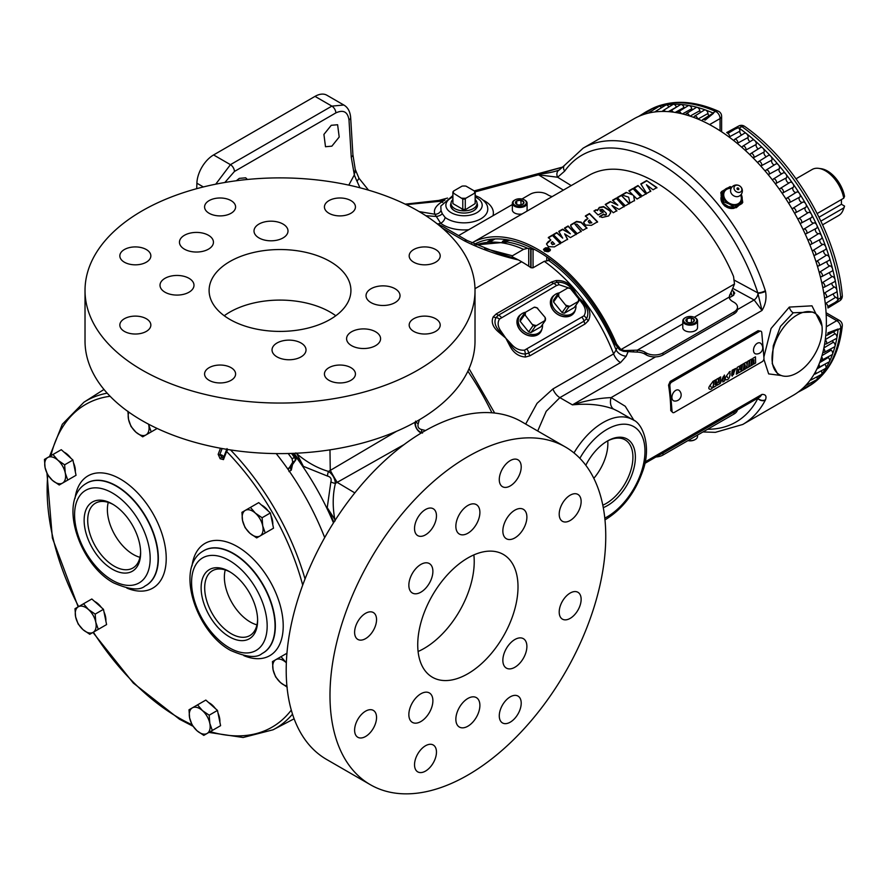 <?xml version="1.0" encoding="UTF-8"?>
<svg xmlns="http://www.w3.org/2000/svg" width="889" height="889" viewBox="0 0 889 889"><rect width="100%" height="100%" fill="white"/><g stroke="black" fill="none" stroke-linecap="round" stroke-linejoin="round"><path stroke-width="1.33" d="M738.526 196.402A5.912 5.912 0 0 0 741.582 187.912A5.912 5.912 0 0 0 730.558 190.802L730.558 190.802A5.534 4.367 35.1 0 0 731.825 194.158A5.534 4.367 35.1 0 0 738.526 196.402L738.526 196.402A5.534 4.367 35.1 0 0 739.137 196.125M417.897 210.86A195.002 112.581 180 0 1 475.015 290.47A195.002 112.581 180 0 1 354.633 394.483A195.002 112.581 180 0 1 142.129 370.08A195.002 112.581 180 0 1 85.022 290.47A195.002 112.581 180 0 1 205.392 186.457A195.002 112.581 180 0 1 417.897 210.86M475.015 290.47L475.015 341.032A195.002 112.581 180 0 1 354.633 445.045A195.002 112.581 180 0 1 142.129 420.641A195.002 112.581 180 0 1 85.022 341.032L85.022 290.47M224.239 315.751A70.909 40.938 180 0 1 330.152 312.083A70.909 40.938 180 0 1 335.786 315.751M229.873 319.418A70.909 40.938 180 0 1 209.104 290.47A70.909 40.938 180 0 1 252.876 252.654A70.909 40.938 180 0 1 330.152 261.522A70.909 40.938 180 0 1 350.922 290.47A70.909 40.938 180 0 1 307.149 328.297A70.909 40.938 180 0 1 229.873 319.418M208.471 235.285A16.991 9.812 0 0 0 189.946 233.162A16.991 9.812 0 0 0 179.456 242.219A16.991 9.812 0 0 0 184.434 249.164A16.991 9.812 0 0 0 202.959 251.287A16.991 9.812 0 0 0 213.449 242.219A16.991 9.812 0 0 0 208.471 235.285M375.603 331.775A16.991 9.812 0 0 0 357.078 329.652A16.991 9.812 0 0 0 346.588 338.72A16.991 9.812 0 0 0 351.566 345.654A16.991 9.812 0 0 0 370.091 347.777A16.991 9.812 0 0 0 380.581 338.72A16.991 9.812 0 0 0 375.603 331.775M189.024 278.324A16.991 9.812 0 0 0 170.499 276.201A16.991 9.812 0 0 0 160.009 285.269A16.991 9.812 0 0 0 164.987 292.203A16.991 9.812 0 0 0 183.501 294.337A16.991 9.812 0 0 0 193.991 285.269A16.991 9.812 0 0 0 189.024 278.324M283.024 224.061A16.991 9.812 0 0 0 264.5 221.928A16.991 9.812 0 0 0 254.01 230.996A16.991 9.812 0 0 0 258.988 237.93A16.991 9.812 0 0 0 277.512 240.063A16.991 9.812 0 0 0 288.003 230.996A16.991 9.812 0 0 0 283.024 224.061M301.049 343.01A16.991 9.812 0 0 0 282.524 340.876A16.991 9.812 0 0 0 272.034 349.944A16.991 9.812 0 0 0 277.012 356.878A16.991 9.812 0 0 0 295.537 359.012A16.991 9.812 0 0 0 306.027 349.944A16.991 9.812 0 0 0 301.049 343.01M395.049 288.736A16.991 9.812 0 0 0 376.525 286.614A16.991 9.812 0 0 0 366.035 295.67A16.991 9.812 0 0 0 371.013 302.616A16.991 9.812 0 0 0 389.538 304.738A16.991 9.812 0 0 0 400.028 295.67A16.991 9.812 0 0 0 395.049 288.736M231.062 367.657A15.513 8.957 0 0 0 214.16 365.723A15.513 8.957 0 0 0 204.581 373.991A15.513 8.957 0 0 0 209.126 380.325A15.513 8.957 0 0 0 226.028 382.27A15.513 8.957 0 0 0 235.607 373.991A15.513 8.957 0 0 0 231.062 367.657M350.911 200.614A15.513 8.957 0 0 0 334.008 198.669A15.513 8.957 0 0 0 324.429 206.948A15.513 8.957 0 0 0 328.974 213.282A15.513 8.957 0 0 0 345.877 215.216A15.513 8.957 0 0 0 355.444 206.948A15.513 8.957 0 0 0 350.911 200.614M146.318 249.542A15.513 8.957 0 0 0 129.416 247.598A15.513 8.957 0 0 0 119.837 255.876A15.513 8.957 0 0 0 124.382 262.211A15.513 8.957 0 0 0 141.284 264.144A15.513 8.957 0 0 0 150.852 255.876A15.513 8.957 0 0 0 146.318 249.542M435.654 318.74A15.513 8.957 0 0 0 418.752 316.795A15.513 8.957 0 0 0 409.173 325.063A15.513 8.957 0 0 0 413.718 331.397A15.513 8.957 0 0 0 430.62 333.342A15.513 8.957 0 0 0 440.199 325.063A15.513 8.957 0 0 0 435.654 318.74M231.062 200.614A15.513 8.957 0 0 0 214.16 198.669A15.513 8.957 0 0 0 204.581 206.948A15.513 8.957 0 0 0 209.126 213.282A15.513 8.957 0 0 0 226.028 215.216A15.513 8.957 0 0 0 235.607 206.948A15.513 8.957 0 0 0 231.062 200.614M146.318 318.74A15.513 8.957 0 0 0 129.416 316.795A15.513 8.957 0 0 0 119.837 325.063A15.513 8.957 0 0 0 124.382 331.397A15.513 8.957 0 0 0 141.284 333.342A15.513 8.957 0 0 0 150.852 325.063A15.513 8.957 0 0 0 146.318 318.74M350.911 367.657A15.513 8.957 0 0 0 334.008 365.723A15.513 8.957 0 0 0 324.429 373.991A15.513 8.957 0 0 0 328.974 380.325A15.513 8.957 0 0 0 345.877 382.27A15.513 8.957 0 0 0 355.444 373.991A15.513 8.957 0 0 0 350.911 367.657M435.654 249.542A15.513 8.957 0 0 0 418.752 247.598A15.513 8.957 0 0 0 409.173 255.876A15.513 8.957 0 0 0 413.718 262.211A15.513 8.957 0 0 0 430.62 264.144A15.513 8.957 0 0 0 440.199 255.876A15.513 8.957 0 0 0 435.654 249.542M605.753 536.245A195.002 112.581 -60 0 1 520.643 732.48A195.002 112.581 -60 0 1 370.38 784.72A195.002 112.581 -60 0 1 329.986 695.454A195.002 112.581 -60 0 1 415.107 499.218A195.002 112.581 -60 0 1 565.371 446.978A195.002 112.581 -60 0 1 605.753 536.245M370.38 784.72L326.585 759.439A195.002 112.581 -60 0 1 286.202 670.173A195.002 112.581 -60 0 1 371.313 473.937A195.002 112.581 -60 0 1 521.576 421.697L565.371 446.978M473.859 554.903A70.909 40.938 -60 0 1 474.226 561.615A70.909 40.938 -60 0 1 418.097 651.504M417.73 644.792A70.909 40.938 -60 0 1 448.689 573.438A70.909 40.938 -60 0 1 503.33 554.436A70.909 40.938 -60 0 1 518.009 586.896A70.909 40.938 -60 0 1 487.061 658.26A70.909 40.938 -60 0 1 432.421 677.251A70.909 40.938 -60 0 1 417.73 644.792M479.893 512.42A16.991 9.812 120 0 0 476.371 504.63A16.991 9.812 120 0 0 463.269 509.186A16.991 9.812 120 0 0 455.857 526.288A16.991 9.812 120 0 0 459.38 534.067A16.991 9.812 120 0 0 472.47 529.522A16.991 9.812 120 0 0 479.893 512.42M479.893 705.399A16.991 9.812 120 0 0 476.371 697.621A16.991 9.812 120 0 0 463.269 702.177A16.991 9.812 120 0 0 455.857 719.279A16.991 9.812 120 0 0 459.38 727.058A16.991 9.812 120 0 0 472.47 722.501A16.991 9.812 120 0 0 479.893 705.399M432.887 571.36A16.991 9.812 120 0 0 429.365 563.582A16.991 9.812 120 0 0 416.274 568.138A16.991 9.812 120 0 0 408.851 585.24A16.991 9.812 120 0 0 412.374 593.019A16.991 9.812 120 0 0 425.475 588.462A16.991 9.812 120 0 0 432.887 571.36M526.888 517.098A16.991 9.812 120 0 0 523.365 509.319A16.991 9.812 120 0 0 510.275 513.864A16.991 9.812 120 0 0 502.852 530.966A16.991 9.812 120 0 0 506.374 538.745A16.991 9.812 120 0 0 519.476 534.2A16.991 9.812 120 0 0 526.888 517.098M432.887 700.721A16.991 9.812 120 0 0 429.365 692.942A16.991 9.812 120 0 0 416.274 697.498A16.991 9.812 120 0 0 408.851 714.6A16.991 9.812 120 0 0 412.374 722.379A16.991 9.812 120 0 0 425.475 717.823A16.991 9.812 120 0 0 432.887 700.721M526.888 646.447A16.991 9.812 120 0 0 523.365 638.669A16.991 9.812 120 0 0 510.275 643.225A16.991 9.812 120 0 0 502.852 660.327A16.991 9.812 120 0 0 506.374 668.106A16.991 9.812 120 0 0 519.476 663.55A16.991 9.812 120 0 0 526.888 646.447M376.547 717.501A15.513 8.957 120 0 0 373.336 710.4A15.513 8.957 120 0 0 361.379 714.556A15.513 8.957 120 0 0 354.611 730.169A15.513 8.957 120 0 0 357.823 737.27A15.513 8.957 120 0 0 369.768 733.114A15.513 8.957 120 0 0 376.547 717.501M581.139 501.529A15.513 8.957 120 0 0 577.928 494.428A15.513 8.957 120 0 0 565.971 498.585A15.513 8.957 120 0 0 559.203 514.186A15.513 8.957 120 0 0 562.415 521.287A15.513 8.957 120 0 0 574.361 517.131A15.513 8.957 120 0 0 581.139 501.529M436.466 515.853A15.513 8.957 120 0 0 433.254 508.752A15.513 8.957 120 0 0 421.297 512.909A15.513 8.957 120 0 0 414.53 528.522A15.513 8.957 120 0 0 417.741 535.623A15.513 8.957 120 0 0 429.698 531.466A15.513 8.957 120 0 0 436.466 515.853M521.21 703.177A15.513 8.957 120 0 0 517.998 696.076A15.513 8.957 120 0 0 506.052 700.232A15.513 8.957 120 0 0 499.274 715.834A15.513 8.957 120 0 0 502.485 722.935A15.513 8.957 120 0 0 514.442 718.779A15.513 8.957 120 0 0 521.21 703.177M521.21 466.925A15.513 8.957 120 0 0 517.998 459.824A15.513 8.957 120 0 0 506.052 463.98A15.513 8.957 120 0 0 499.274 479.593A15.513 8.957 120 0 0 502.485 486.694A15.513 8.957 120 0 0 514.442 482.538A15.513 8.957 120 0 0 521.21 466.925M376.547 619.644A15.513 8.957 120 0 0 373.336 612.543A15.513 8.957 120 0 0 361.379 616.699A15.513 8.957 120 0 0 354.611 632.312A15.513 8.957 120 0 0 357.823 639.413A15.513 8.957 120 0 0 369.768 635.257A15.513 8.957 120 0 0 376.547 619.644M436.466 752.105A15.513 8.957 120 0 0 433.254 745.004A15.513 8.957 120 0 0 421.297 749.16A15.513 8.957 120 0 0 414.53 764.762A15.513 8.957 120 0 0 417.741 771.863A15.513 8.957 120 0 0 429.698 767.707A15.513 8.957 120 0 0 436.466 752.105M581.139 599.386A15.513 8.957 120 0 0 577.928 592.285A15.513 8.957 120 0 0 565.971 596.441A15.513 8.957 120 0 0 559.203 612.043A15.513 8.957 120 0 0 562.415 619.144A15.513 8.957 120 0 0 574.361 614.988A15.513 8.957 120 0 0 581.139 599.386M230.284 572.094A37.427 21.603 -120 0 0 212.849 570.505A37.427 21.603 -120 0 0 206.604 600.364A37.427 21.603 -120 0 0 231.162 633.701A37.427 21.603 -120 0 0 250.265 635.313A37.427 21.603 -120 0 0 257.61 619.422M256.954 624.856A36.616 21.136 60 0 1 250.265 622.011A36.616 21.136 60 0 1 225.25 569.949M229.373 571.56A39.949 23.058 -120 0 0 201.125 587.862A39.949 23.058 -120 0 0 229.373 636.791A39.949 23.058 -120 0 0 257.621 620.478A39.949 23.058 -120 0 0 229.373 571.56L229.373 571.56M113.292 504.552A37.427 21.603 -120 0 0 95.856 502.963A37.427 21.603 -120 0 0 89.611 532.811A37.427 21.603 -120 0 0 114.17 566.16A37.427 21.603 -120 0 0 133.272 567.771A37.427 21.603 -120 0 0 140.618 551.88M139.962 557.303A36.616 21.136 60 0 1 133.272 554.458A36.616 21.136 60 0 1 108.258 502.407M112.381 504.007A39.949 23.058 -120 0 0 84.133 520.321A39.949 23.058 -120 0 0 112.381 569.238A39.949 23.058 -120 0 0 140.629 552.936A39.949 23.058 -120 0 0 112.381 504.007L112.381 504.007M522.732 200.87A4.267 2.467 -0 0 0 520.821 200.225A4.267 2.467 -0 0 0 516.698 200.87A4.267 2.467 -0 0 0 515.598 203.248A4.267 2.467 -0 0 0 516.698 204.348A4.267 2.467 -0 0 0 518.609 204.981A4.267 2.467 -0 0 0 522.732 204.348A4.267 2.467 -0 0 0 523.832 201.97A4.267 2.467 -0 0 0 522.732 200.87M522.732 204.348L523.832 201.97L520.821 200.225L516.698 200.87L515.598 203.248L516.909 204.459M693.176 318.562A4.267 2.467 0 0 0 691.264 317.929A4.267 2.467 0 0 0 687.141 318.562A4.267 2.467 0 0 0 686.041 320.94A4.267 2.467 0 0 0 687.141 322.051A4.267 2.467 0 0 0 689.053 322.685A4.267 2.467 0 0 0 693.176 322.051A4.267 2.467 0 0 0 694.276 319.673A4.267 2.467 0 0 0 693.176 318.562M693.176 322.051L694.276 319.673L691.264 317.929L687.141 318.562L686.041 320.94L687.353 322.162M331.241 125.305L337.609 124.738L339.198 137.039L331.864 146.163L325.496 146.729L323.918 134.417L331.241 125.305M236.307 180.756L239.319 178.378L245.686 177.811L247.386 179.478M585.807 465.269A39.549 22.836 -60 0 1 607.409 441.022L607.409 441.022A39.549 22.836 -60 0 1 635.379 457.168A39.549 22.836 -60 0 1 607.409 505.608A39.549 22.836 -60 0 1 603.287 507.641M602.809 505.185A37.816 21.836 120 0 0 606.176 503.485A37.816 21.836 120 0 0 630.99 469.792A37.816 21.836 120 0 0 624.678 439.633A37.816 21.836 120 0 0 606.787 441.389M593.819 478.326A36.782 21.236 120 0 0 607.754 440.866M554.458 295.07A13.468 10.624 35.1 0 0 553.558 310.817A13.468 10.624 35.1 0 0 571.216 315.439A13.468 10.624 35.1 0 0 575.361 309.761M558.97 292.948A13.002 10.257 35.1 0 0 555.847 294.081A13.002 10.257 35.1 0 0 552.936 296.848L551.98 298.371A12.913 10.179 35.1 0 0 555.347 312.539A12.913 10.179 35.1 0 0 570.682 315.295A12.913 10.179 35.1 0 0 573.094 313.206L574.205 311.795A13.002 10.257 35.1 0 0 575.894 305.238M521.032 314.362A13.468 10.624 35.1 0 0 520.132 330.119A13.468 10.624 35.1 0 0 537.789 334.742A13.468 10.624 35.1 0 0 541.934 329.052M525.543 312.239A13.002 10.257 35.1 0 0 522.421 313.373A13.002 10.257 35.1 0 0 519.509 316.151L518.554 317.673A12.913 10.179 35.1 0 0 521.921 331.841A12.913 10.179 35.1 0 0 537.256 334.597A12.913 10.179 35.1 0 0 539.667 332.508L540.779 331.097A13.002 10.257 35.1 0 0 542.468 324.529M519.509 316.151A13.002 10.257 35.1 0 0 522.91 330.419A13.002 10.257 35.1 0 0 538.345 333.197A13.002 10.257 35.1 0 0 540.779 331.097M618.588 411.54L613.677 409.129C601.753 404.695 587.996 403.284 572.427 404.873L655.549 356.878M738.359 205.892L736.292 207.704L724.657 205.97L721.035 195.291M763.873 357.045L771.063 328.486L789.321 307.083L811.968 305.827L822.003 325.974M781.32 375.525L768.652 373.902L763.873 359.223M760.94 331.219L758.061 330.697L670.15 381.459L668.561 385.126A159.542 92.112 60 0 1 670.762 410.585L672.873 412.596A2.834 1.8 114.5 0 0 674.262 412.44L762.173 361.679A2.834 1.8 114.5 0 0 763.973 358.1L761.773 332.642A2.834 1.8 114.5 0 0 760.94 331.219A2.834 1.8 114.5 0 0 759.55 331.375L671.639 382.137A2.834 1.8 114.5 0 0 669.85 385.715L672.051 411.174A2.834 1.8 114.5 0 0 672.873 412.596M765.34 290.736L765.529 291.381C766.763 298.182 765.585 304.538 761.995 310.472L757.817 292.892A5.667 1.6 -18 0 0 765.34 290.736A159.542 92.112 60 0 0 662.95 156.042A159.542 92.112 60 0 0 583.173 148.141L633.779 118.915A159.542 92.112 60 0 1 713.556 126.816A159.542 92.112 60 0 1 817.78 267.411A159.542 92.112 60 0 1 793.321 395.261L742.715 424.475A159.542 92.112 60 0 0 765.34 400.106L765.529 399.717C766.763 396.105 765.585 394.338 761.995 394.405L758.006 398.383A5.667 3.167 118.5 0 0 757.984 398.072M765.529 291.381A5.667 1.456 -15.5 0 1 758.006 293.27A5.667 3.167 -61.5 0 1 754.139 299.96L761.995 310.472L611.087 397.605L625.245 406.262L634.057 420.541M419.375 419.775L418.219 423.742C417.408 426.787 418.519 428.709 421.553 429.531L425.564 430.509M733.836 279.902L757.817 292.892A154.064 88.956 -120 0 0 658.938 162.82A154.064 88.956 -120 0 0 564.715 171.077L557.625 177.233L571.227 185.59M734.125 208.17A9.468 7.468 35.1 0 0 735.625 207.526A9.468 7.468 35.1 0 0 736.281 207.093M814.846 313.228L812.857 312.072L793.277 312.761L780.453 326.419L773.263 345.821L772.23 363.645L777.408 373.48L779.397 374.636A35.449 20.469 -60 0 1 773.963 346.221A35.449 20.469 -60 0 1 797.122 314.984A35.449 20.469 -60 0 1 814.846 313.228A35.449 20.469 -60 0 1 820.28 341.632A35.449 20.469 -60 0 1 797.122 372.88A35.449 20.469 -60 0 1 779.397 374.636M468.759 229.706A29.348 16.947 180 0 1 440.644 223.228A5.667 3.689 127.3 0 0 445.1 217.416A23.747 13.713 0 0 0 447.234 218.827A23.747 13.713 0 0 0 480.827 218.827A23.747 13.713 0 0 0 487.605 207.493C487.383 204.348 484.749 201.047 479.704 197.58L475.215 195.547M675.696 390.404A5.912 3.745 114.5 0 0 671.973 396.494A5.912 3.745 114.5 0 0 674.451 401.039A6.101 6.101 0 0 0 679.24 390.527A5.912 3.745 114.5 0 0 675.696 390.404M757.25 343.31A5.912 3.745 114.5 0 0 753.539 349.41A5.912 3.745 114.5 0 0 756.006 353.944A6.101 6.101 0 0 0 760.806 343.432A5.912 3.745 114.5 0 0 757.25 343.31M720.334 383.015L723.302 376.58L722.79 381.992L724.624 380.937L724.446 375.058L720.334 383.015M720.29 383.403L723.29 376.569M722.79 381.959L724.591 380.914L724.424 375.058M713.745 380.925L712.822 381.459C712.156 383.326 706.233 388.526 710.133 389.304C713.467 389.526 714.378 381.203 712.822 381.459C714.345 381.181 713.434 389.515 710.1 389.282L710.133 389.304M725.735 379.825L726.602 379.792C729.947 380.014 730.858 371.691 729.302 371.946C728.624 373.813 722.713 379.014 726.602 379.792C729.913 380.003 730.825 371.669 729.269 371.935M725.724 379.814L726.569 379.77M731.58 374.991L732.214 376.136L735.736 368.446L732.169 370.291L731.747 373.758L734.547 370.091L733.536 374.558L733.358 373.925L731.58 374.991M732.203 376.125L735.714 368.446M733.303 370.324L733.058 369.757M688.119 440.522A7.379 4.256 0 0 0 695.376 439.433A7.379 4.256 0 0 0 697.532 436.421L697.532 435.088M695.376 317.895L694.854 317.595A6.634 3.834 0 0 0 685.463 317.595A6.634 3.834 0 0 0 685.463 323.018A6.634 3.834 0 0 0 694.854 323.018A6.634 3.834 0 0 0 694.854 317.595L695.376 317.895A7.379 4.256 180 0 1 697.532 320.907A7.379 4.256 180 0 1 692.976 324.841A7.379 4.256 180 0 1 684.941 323.918A7.379 4.256 180 0 1 682.785 320.907A7.379 4.256 180 0 1 684.941 317.895A7.379 4.256 180 0 1 685.219 317.751M682.785 320.907L682.785 327.641A7.379 4.256 -0 0 0 684.941 330.652A7.379 4.256 -0 0 0 692.976 331.575A7.379 4.256 -0 0 0 697.532 327.641L697.532 320.907M806.345 387.015A2.956 1.711 60 0 1 805.756 388.082A2.956 1.711 60 0 1 805.723 388.093A2.956 1.711 60 0 1 805.701 388.115L797.944 392.26M811.968 382.248A2.956 1.711 60 0 1 811.535 384.215A2.956 1.711 60 0 1 811.424 384.292A2.956 1.711 60 0 1 811.401 384.304A2.956 1.711 60 0 1 811.368 384.326L801.189 389.771M806.945 384.081A2.578 1.489 60 0 1 806.512 385.159A2.578 1.489 60 0 1 806.39 385.237A2.578 1.489 60 0 1 805.801 385.337M816.891 376.858A2.956 1.711 60 0 1 816.835 379.592A2.956 1.711 60 0 1 816.735 379.681A2.956 1.711 60 0 1 816.602 379.77A2.956 1.711 60 0 1 816.446 379.825M811.568 378.169A2.578 1.489 60 0 1 811.279 379.814A2.578 1.489 60 0 1 811.079 379.97A2.578 1.489 60 0 1 810.246 380.014M821.169 370.835A2.956 1.711 60 0 1 821.614 374.236A2.956 1.711 60 0 1 821.525 374.336A2.956 1.711 60 0 1 821.292 374.502A2.956 1.711 60 0 1 821.014 374.602M815.557 371.624A2.578 1.489 60 0 1 815.524 373.78A2.578 1.489 60 0 1 815.235 374.013A2.578 1.489 60 0 1 814.224 374.002M824.803 364.212A2.945 1.7 -120 0 0 824.848 364.268A2.956 1.711 60 0 1 825.848 368.168A2.956 1.711 60 0 1 825.77 368.279A2.956 1.711 60 0 1 825.448 368.546A2.956 1.711 60 0 1 825.048 368.668M818.913 364.49A2.578 1.489 60 0 1 819.191 367.068A2.578 1.489 60 0 1 818.836 367.401A2.578 1.489 60 0 1 817.691 367.324M827.848 356.956A2.945 1.7 -120 0 0 828.304 357.5A2.956 1.711 60 0 1 829.515 361.423A2.956 1.711 60 0 1 829.448 361.545A2.956 1.711 60 0 1 829.048 361.934L818.836 367.401M821.647 356.789A2.578 1.489 60 0 1 822.269 359.712A2.578 1.489 60 0 1 821.858 360.156A2.578 1.489 60 0 1 820.603 360.023M830.337 349.099A2.945 1.7 -120 0 0 831.182 350.122A2.956 1.711 60 0 1 832.593 354.055A2.956 1.711 60 0 1 832.537 354.189A2.956 1.711 60 0 1 832.071 354.7L821.858 360.156M823.759 348.588A2.578 1.489 60 0 1 824.748 351.777A2.578 1.489 60 0 1 824.292 352.344A2.578 1.489 60 0 1 822.936 352.144M832.271 340.687A2.945 1.7 -120 0 0 833.46 342.165A2.956 1.711 60 0 1 835.071 346.088A2.956 1.711 60 0 1 835.027 346.232A2.956 1.711 60 0 1 834.504 346.877L824.292 352.344M825.248 339.909A2.578 1.489 60 0 1 826.614 343.298A2.578 1.489 60 0 1 826.114 343.987A2.578 1.489 60 0 1 824.67 343.743M833.626 331.764A2.945 1.7 -120 0 0 835.115 333.697A2.956 1.711 60 0 1 836.927 337.576A2.956 1.711 60 0 1 836.893 337.731A2.956 1.711 60 0 1 836.327 338.52L826.114 343.987M838.027 329.73L840.727 328.174A159.442 92.056 60 0 1 809.946 385.515L807.212 387.204A159.542 92.112 60 0 0 811.535 384.215A159.542 92.112 60 0 0 816.835 379.592A159.542 92.112 60 0 0 821.614 374.236A159.542 92.112 60 0 0 825.848 368.168A159.542 92.112 60 0 0 829.515 361.423A159.542 92.112 60 0 0 832.593 354.055A159.542 92.112 60 0 0 835.071 346.088A159.542 92.112 60 0 0 836.927 337.576A159.542 92.112 60 0 0 838.027 329.73L838.06 329.019L827.981 332.819A159.175 91.9 60 0 1 827.859 334.164A2.578 1.489 60 0 1 827.848 334.32A2.578 1.489 60 0 1 827.315 335.142A2.578 1.489 60 0 1 825.814 334.853M694.076 117.526A2.578 1.489 60 0 1 694.576 116.159A2.578 1.489 60 0 1 695.554 116.115A2.578 1.489 60 0 1 697.676 118.948M694.576 116.159L704.41 110.047A2.956 1.711 60 0 1 705.544 110.003A2.956 1.711 60 0 1 707.988 113.503A2.945 1.7 -120 0 0 708.911 115.759M685.919 114.837A2.578 1.489 60 0 1 686.43 113.559A2.578 1.489 60 0 1 687.275 113.47A2.578 1.489 60 0 1 689.419 115.903M686.43 113.559L696.265 107.447A2.956 1.711 60 0 1 697.243 107.347A2.956 1.711 60 0 1 699.821 110.714A2.945 1.7 -120 0 0 700.51 112.47M677.929 112.914A2.578 1.489 60 0 1 678.44 111.747A2.578 1.489 60 0 1 679.163 111.636A2.578 1.489 60 0 1 681.252 113.625M678.44 111.747L688.286 105.647A2.956 1.711 60 0 1 689.108 105.513A2.956 1.711 60 0 1 691.798 108.702A2.945 1.7 -120 0 0 692.264 109.936M670.162 111.792A2.578 1.489 60 0 1 670.662 110.747A2.578 1.489 60 0 1 671.251 110.625A2.578 1.489 60 0 1 673.217 112.147M670.662 110.747L680.507 104.646A2.956 1.711 60 0 1 681.174 104.491A2.956 1.711 60 0 1 683.974 107.502A2.945 1.7 -120 0 0 684.208 108.169M662.638 111.447A2.578 1.489 60 0 1 663.138 110.558A2.578 1.489 60 0 1 663.605 110.425A2.578 1.489 60 0 1 665.361 111.481M663.138 110.558L672.973 104.458A2.956 1.711 60 0 1 673.506 104.302A2.956 1.711 60 0 1 676.385 107.113A2.945 1.7 -120 0 0 676.407 107.18M655.437 111.881A2.578 1.489 60 0 1 655.893 111.192A2.578 1.489 60 0 1 656.249 111.058A2.578 1.489 60 0 1 657.704 111.658M665.428 105.369A2.956 1.711 60 0 1 665.739 105.08A2.956 1.711 60 0 1 666.128 104.935A2.956 1.711 60 0 1 668.85 107.013M648.614 113.07A2.578 1.489 60 0 1 648.992 112.614A2.578 1.489 60 0 1 649.226 112.514A2.578 1.489 60 0 1 650.27 112.714M658.616 106.691A2.956 1.711 60 0 1 658.838 106.513A2.956 1.711 60 0 1 659.105 106.391A2.956 1.711 60 0 1 661.494 107.713M642.347 114.937A2.578 1.489 60 0 1 642.469 114.848A2.578 1.489 60 0 1 642.591 114.781A2.578 1.489 60 0 1 642.969 114.714M652.17 108.836A2.956 1.711 60 0 1 652.304 108.736A2.956 1.711 60 0 1 652.448 108.669A2.956 1.711 60 0 1 654.371 109.28M646.159 111.781A2.956 1.711 60 0 1 646.181 111.758A2.956 1.711 60 0 1 646.214 111.747A2.956 1.711 60 0 1 647.436 111.758M695.098 439.588A6.634 3.834 180 0 1 694.854 439.733A6.634 3.834 180 0 1 687.919 440.633M452.845 199.514A13.002 7.512 0 0 0 451.023 203.503L451.123 205.892A12.913 7.456 0 0 0 454.701 210.882M451.023 203.237A13.468 7.779 0 0 0 454.501 210.771L454.501 210.771A13.468 7.779 0 0 0 473.559 210.771A13.468 7.779 0 0 0 477.026 203.237M710.678 386.182L711.156 387.137L710.678 386.182M710.711 386.193L711.189 387.148L710.711 386.193M727.158 376.669L727.624 377.625L727.158 376.669M727.191 376.68L727.658 377.636L727.191 376.68M473.348 210.882A12.913 7.456 0 0 0 476.937 205.892L477.026 203.503A13.002 7.512 0 0 0 475.215 199.514M451.023 203.503A13.002 7.512 0 0 0 459.18 210.304A13.002 7.512 0 0 0 473.226 208.648A13.002 7.512 0 0 0 477.026 203.503M524.932 200.203L524.41 199.903A6.634 3.834 -0 0 0 515.02 199.903A6.634 3.834 -0 0 0 515.02 205.315A6.634 3.834 -0 0 0 524.41 205.315A6.634 3.834 -0 0 0 524.41 199.903L524.932 200.203A7.379 4.256 180 0 1 527.088 203.214A7.379 4.256 180 0 1 522.543 207.137A7.379 4.256 180 0 1 514.498 206.215A7.379 4.256 180 0 1 512.342 203.214A7.379 4.256 180 0 1 514.498 200.203A7.379 4.256 180 0 1 514.775 200.047M512.342 203.214L512.342 209.937A7.379 4.256 -0 0 0 514.498 212.949A7.379 4.256 -0 0 0 522.065 213.971M261.499 505.063A14.769 8.534 60 0 1 268.311 511.108M270.945 515.664A14.769 8.534 60 0 1 272.767 524.588M818.725 168.365L821.136 168.699A24.925 14.391 60 0 1 827.426 170.988A24.925 14.391 60 0 1 844.55 196.369L843.739 198.214A26.57 15.335 -120 0 0 825.425 170.81A26.57 15.335 -120 0 0 818.725 168.365A26.57 15.335 -120 0 0 812.146 169.488L796.044 178.789M822.603 224.806L838.705 215.505A26.57 15.335 -120 0 0 842.972 210.371A26.57 15.335 -120 0 0 843.739 207.926L820.903 221.105M843.739 198.214L817.191 213.538M552.936 296.848A13.002 10.257 35.1 0 0 556.336 311.117A13.002 10.257 35.1 0 0 571.771 313.895A13.002 10.257 35.1 0 0 574.205 311.795M731.114 188.357A9.412 7.423 35.1 0 0 724.257 192.091A9.412 7.423 35.1 0 0 725.869 200.314A9.412 7.423 35.1 0 0 737.17 204.159A9.412 7.423 35.1 0 0 740.637 195.047M735.336 185.568A4.234 3.334 35.1 0 0 734.936 190.513A4.234 3.334 35.1 0 0 740.515 192.013A4.234 3.334 35.1 0 0 740.915 187.057A4.234 3.334 35.1 0 0 735.336 185.568M738.559 189.568A1.022 0.811 -144.9 0 1 737.303 188.012A1.022 0.811 -144.9 0 1 738.559 189.568M722.901 203.025L720.79 192.713L721.646 191.502L723.757 201.814L729.358 204.07L734.314 207.259L733.458 208.471L727.858 206.215L722.901 203.025L723.757 201.814M721.223 196.669A9.468 7.468 35.1 0 0 723.135 204.181A9.468 7.468 35.1 0 0 733.192 208.382M734.314 207.259L742.748 202.381L741.904 203.592L733.458 208.471M742.748 202.381L741.37 194.169M731.825 187.212L730.091 186.623L721.646 191.502M731.547 187.601A10.346 8.157 35.1 0 0 726.191 188.601A10.346 8.157 35.1 0 0 723.024 196.191A10.346 8.157 35.1 0 0 729.358 204.07A10.346 8.157 35.1 0 0 738.859 204.348A10.346 8.157 35.1 0 0 742.026 196.758A10.346 8.157 35.1 0 0 741.204 194.391M578.739 301.193L574.294 307.516L564.426 313.206L568.871 306.883L578.739 301.193A11.19 8.823 -144.9 0 0 578.906 299.115L570.36 288.492A11.19 8.823 -144.9 0 0 568.027 287.869L558.17 293.559L553.714 299.882A11.19 8.823 -144.9 0 0 553.547 301.96L557.992 295.637L566.537 306.261L562.092 312.584L553.547 301.96M578.528 298.104A10.624 8.379 -144.9 0 1 578.272 301.293M567.56 287.969A10.624 8.379 -144.9 0 1 571.149 288.936M558.781 296.07A10.624 8.379 -144.9 0 1 559.037 292.892M569.749 306.216A10.624 8.379 -144.9 0 1 566.16 305.249M557.992 295.637A11.19 8.823 -144.9 0 1 558.17 293.559M564.426 313.206A11.19 8.823 -144.9 0 1 562.092 312.584M568.871 306.883A11.19 8.823 -144.9 0 1 566.537 306.261M842.972 210.371L843.894 208.115A24.925 14.391 60 0 0 844.55 206.081L841.439 204.281L819.025 217.216M841.439 204.281L841.439 199.547M844.55 206.081L843.739 207.926M146.007 434.899A14.769 8.534 60 0 1 135.928 432.187A14.769 8.534 60 0 1 128.538 419.397L131.027 426.487L135.928 432.187L142.685 436.821L151.208 431.898L148.719 424.809A14.769 8.534 60 0 1 146.007 434.899M148.585 424.197A14.769 8.534 60 0 1 148.719 424.809L148.596 424.209M128.872 412.163A14.769 8.534 -120 0 0 128.538 419.397L127.905 411.229M62.552 483.083A14.769 8.534 60 0 1 52.462 480.382A14.769 8.534 60 0 1 45.083 467.581L47.573 474.67L52.462 480.382L59.219 485.005L67.753 480.082L65.253 472.992A14.769 8.534 60 0 1 62.552 483.083M57.874 460.202A14.769 8.534 60 0 1 65.253 472.992L64.63 464.825L57.874 460.202L52.984 454.49L47.784 457.491A14.769 8.534 60 0 1 57.874 460.202M47.784 457.491A14.769 8.534 -120 0 0 45.083 467.581L44.45 459.413L47.784 457.491M93.101 632.357A14.769 8.534 60 0 1 83.01 629.656A14.769 8.534 60 0 1 75.621 616.866L78.121 623.956L83.01 629.656L89.767 634.29L98.301 629.356L95.801 622.267A14.769 8.534 60 0 1 93.101 632.357M88.422 609.476A14.769 8.534 60 0 1 95.801 622.267L95.179 614.11L88.422 609.476L83.522 603.775L78.332 606.776A14.769 8.534 60 0 1 88.422 609.476M78.332 606.776A14.769 8.534 -120 0 0 75.621 616.866L74.998 608.698L78.332 606.776M207.104 733.458A14.769 8.534 60 0 1 197.014 730.758A14.769 8.534 60 0 1 189.635 717.956L192.124 725.046L197.014 730.758L203.781 735.381L212.304 730.458L209.815 723.368A14.769 8.534 60 0 1 207.104 733.458M202.425 710.578A14.769 8.534 60 0 1 209.815 723.368L209.182 715.201L202.425 710.578L197.536 704.866L192.335 707.866A14.769 8.534 60 0 1 202.425 710.578M192.335 707.866A14.769 8.534 -120 0 0 189.635 717.956L189.001 709.789L192.335 707.866M286.914 685.897A14.769 8.534 60 0 1 280.48 682.563A14.769 8.534 60 0 1 273.09 669.773L275.59 676.862L280.48 682.563L287.236 687.197M285.88 662.383A14.769 8.534 60 0 1 286.347 662.805L280.991 656.682L275.79 659.682A14.769 8.534 60 0 1 285.88 662.383M275.79 659.682A14.769 8.534 -120 0 0 273.09 669.773L272.467 661.605L275.79 659.682M245.242 510.408A14.769 8.534 60 0 1 255.332 513.109A14.769 8.534 60 0 1 262.722 525.899L262.099 517.731L255.332 513.109L250.442 507.408L241.919 512.331L242.541 520.498A14.769 8.534 60 0 1 245.242 510.408M249.931 533.289A14.769 8.534 60 0 1 242.541 520.498L245.042 527.577L249.931 533.289L256.688 537.912L260.021 535.989A14.769 8.534 60 0 1 249.931 533.289M260.021 535.989A14.769 8.534 -120 0 0 262.722 525.899L265.222 532.989L260.021 535.989M452.912 203.603A11.19 6.456 180 0 1 452.845 202.881L452.845 192.613A11.19 6.456 180 0 1 452.912 191.891L453.59 191.035A10.624 6.134 180 0 0 453.59 193.257L462.78 199.025L462.78 209.293L452.912 203.603L452.912 193.335A11.19 6.456 180 0 1 452.845 192.613M452.912 193.335L453.59 193.257M462.102 209.371A10.624 6.134 180 0 0 465.958 209.371L465.28 209.293A11.19 6.456 180 0 1 462.78 209.293M465.28 209.293L465.28 199.025A11.19 6.456 180 0 1 462.78 199.025M465.28 199.025L465.958 198.18A10.624 6.134 180 0 1 462.102 198.18M465.958 198.18L474.47 193.257A10.624 6.134 180 0 0 474.47 191.035L475.148 191.891A11.19 6.456 180 0 1 475.215 192.613A11.19 6.456 180 0 1 475.148 193.335L475.148 203.603L465.958 209.371M475.215 192.613L475.215 202.881A11.19 6.456 180 0 1 475.148 203.603M474.47 193.257L475.148 193.335M474.47 191.035L465.958 186.112A10.624 6.134 180 0 0 462.102 186.112L453.59 191.035M157.164 428.454L151.208 431.898M52.984 454.49L61.274 449.701L72.92 460.035L76.043 475.293L67.753 480.082M72.92 460.035L64.63 464.825M83.522 603.775L91.823 598.986L103.468 609.321L106.591 624.578L98.301 629.356M103.468 609.321L95.179 614.11M197.536 704.866L205.826 700.076L217.472 710.411L220.594 725.668L212.304 730.458M217.472 710.411L209.182 715.201M286.947 653.248L280.991 656.682M250.442 507.408L258.732 502.618L270.389 512.942L273.512 528.199L265.222 532.989M270.389 512.942L262.099 517.731M222.128 448.534L219.716 454.801A1.422 1.045 -158.9 0 1 218.161 454.301L220.139 458.735L223.495 459.613A1.422 1.045 -158.9 0 1 223.272 458.346L219.716 454.801A2.834 2.1 -158.9 0 1 223.584 457.468M227.795 449.501L226.628 451.49A1.422 1.045 -158.9 0 1 226.306 450.401L226.306 450.401A1.422 1.045 -158.9 0 1 226.406 450.223L227.039 448.601M64.03 452.157A14.769 8.534 60 0 1 70.853 458.202M73.476 462.758A14.769 8.534 60 0 1 75.309 471.681M94.578 601.431A14.769 8.534 60 0 1 101.39 607.476M104.024 612.032A14.769 8.534 60 0 1 105.858 620.955M208.582 702.532A14.769 8.534 60 0 1 215.405 708.577M218.027 713.134A14.769 8.534 60 0 1 219.861 722.057M718.234 111.147C692.775 100.024 670.206 99.446 650.537 109.403A159.442 92.056 60 0 1 715.578 111.414A5.667 3.456 -119.8 0 1 720.057 118.593A5.667 3.278 180 0 0 721.624 116.337A5.667 5.667 0 0 0 718.234 111.147L718.234 111.147A5.667 3.634 113.8 0 0 715.578 111.414L712.878 112.959L713.511 113.303A2.956 1.711 60 0 0 712.678 113.425L702.832 119.537A2.578 1.489 60 0 1 703.955 119.548A159.175 91.9 60 0 1 705.188 120.115L713.511 113.303M825.236 303.127A3.323 1.922 60 0 0 825.737 303.371A2.578 1.489 60 0 1 827.859 306.461A159.175 91.9 60 0 1 827.992 307.961L839.716 300.804A5.667 5.667 0 0 0 842.283 295.492L842.283 295.492A5.667 2.867 174.5 0 1 840.727 297.737L838.027 299.471A159.542 92.112 60 0 0 836.927 290.359A2.956 1.711 -120 0 0 834.36 286.98A2.945 1.7 60 0 1 831.771 283.191M526.71 211.293A7.379 4.256 -0 0 0 527.088 209.937L527.088 203.214M643.325 113.536A159.542 92.112 60 0 1 646.214 111.747A159.542 92.112 60 0 1 647.703 110.914A159.542 92.112 60 0 1 652.448 108.669A159.542 92.112 60 0 1 659.105 106.391A159.542 92.112 60 0 1 666.128 104.935A159.542 92.112 60 0 1 673.506 104.302A159.542 92.112 60 0 1 681.174 104.491A159.542 92.112 60 0 1 689.108 105.513A159.542 92.112 60 0 1 697.243 107.347A159.542 92.112 60 0 1 705.544 110.003A159.542 92.112 60 0 1 712.878 112.959M839.716 300.804A5.667 3.278 -122.8 0 0 840.727 297.737A159.442 92.056 60 0 0 741.937 126.627A5.667 3.278 -117.2 0 0 738.77 125.971L738.77 125.971A5.667 5.667 0 0 1 744.66 126.394A5.667 2.867 125.5 0 0 741.937 126.627L739.081 128.094A159.542 92.112 60 0 1 746.427 133.606A2.956 1.711 -120 0 0 744.538 133.217L734.703 139.329A2.578 1.489 60 0 1 736.903 140.218A2.578 1.489 60 0 1 737.792 143.085L748.071 137.517A2.956 1.711 -120 0 0 746.427 133.606A159.542 92.112 60 0 1 754.728 140.54A2.956 1.711 -120 0 0 752.683 140.018L742.848 146.129A2.578 1.489 60 0 1 745.104 147.096A2.578 1.489 60 0 1 745.893 150.019L756.172 144.474A2.956 1.711 -120 0 0 754.728 140.54A159.542 92.112 60 0 1 762.862 148.096A2.956 1.711 -120 0 0 760.673 147.441L750.838 153.541A2.578 1.489 60 0 1 753.15 154.586A2.578 1.489 60 0 1 753.839 157.553L764.107 152.019A2.956 1.711 -120 0 0 762.862 148.096A159.542 92.112 60 0 1 770.785 156.231A2.956 1.711 -120 0 0 768.452 155.419L758.617 161.531A2.578 1.489 60 0 1 760.984 162.643A2.578 1.489 60 0 1 761.551 165.654L771.819 160.131A2.956 1.711 -120 0 0 770.785 156.231A159.542 92.112 60 0 1 778.453 164.898A2.956 1.711 -120 0 0 775.986 163.92L766.14 170.032A2.578 1.489 60 0 1 768.574 171.233A2.578 1.489 60 0 1 769.018 174.255L779.264 168.754A2.956 1.711 -120 0 0 778.453 164.898A159.542 92.112 60 0 1 785.832 174.044A2.956 1.711 -120 0 0 783.22 172.899L773.374 179.011A2.578 1.489 60 0 1 775.864 180.289A2.578 1.489 60 0 1 776.175 183.323L786.421 177.833A2.956 1.711 -120 0 0 785.832 174.044A159.542 92.112 60 0 1 792.866 183.623A2.956 1.711 -120 0 0 790.121 182.312A2.956 1.711 -120 0 0 789.865 182.534M739.848 131.205A2.956 1.711 -120 0 0 738.448 127.705L726.702 132.561A159.175 91.9 60 0 1 727.958 133.406A2.578 1.489 60 0 1 729.558 136.784L739.848 131.205A2.945 1.7 60 0 0 741.626 135.028M739.081 128.094L738.448 127.705M750.06 141.651A2.945 1.7 60 0 1 748.071 137.517M758.339 148.885A2.945 1.7 60 0 1 756.172 144.474M766.44 156.664A2.945 1.7 60 0 1 764.418 154.664A2.945 1.7 60 0 1 764.107 152.019M774.308 164.965A2.945 1.7 60 0 1 772.085 162.943A2.945 1.7 60 0 1 771.819 160.131M781.898 173.722A2.945 1.7 60 0 1 779.486 171.721A2.945 1.7 60 0 1 779.264 168.754M789.165 182.901A2.945 1.7 60 0 1 786.565 180.945A2.945 1.7 60 0 1 786.421 177.833M796.055 192.446A2.945 1.7 60 0 1 793.299 190.568A2.945 1.7 60 0 1 793.221 187.323A2.956 1.711 -120 0 0 792.866 183.623A159.542 92.112 60 0 1 799.522 193.58A2.956 1.711 -120 0 0 796.655 192.08A2.956 1.711 -120 0 0 796.488 192.202L786.976 198.114M802.545 202.303A2.945 1.7 60 0 1 799.644 200.525A2.945 1.7 60 0 1 799.656 197.169A2.956 1.711 -120 0 0 799.522 193.58A159.542 92.112 60 0 1 805.756 203.859A2.956 1.711 -120 0 0 802.767 202.17A2.956 1.711 -120 0 0 802.711 202.214L792.988 208.237M795.577 212.715L805.656 207.315A2.956 1.711 -120 0 0 805.723 207.281A2.956 1.711 -120 0 0 805.756 203.859A159.542 92.112 60 0 1 811.535 214.393A2.956 1.711 -120 0 0 808.49 212.482A2.945 1.7 60 0 1 805.59 210.815A2.945 1.7 60 0 1 805.49 207.404M801.345 222.995L811.213 217.705A2.956 1.711 -120 0 0 811.401 217.627A2.956 1.711 -120 0 0 811.535 214.393A159.542 92.112 60 0 1 816.835 225.139A2.956 1.711 -120 0 0 813.802 222.972A2.945 1.7 60 0 1 811.035 221.283A2.945 1.7 60 0 1 810.779 217.961M816.28 228.273A2.956 1.711 -120 0 0 816.602 228.173A2.956 1.711 -120 0 0 816.835 225.139A159.542 92.112 60 0 1 821.614 236.018A2.956 1.711 -120 0 0 818.625 233.607A2.945 1.7 60 0 1 816.002 231.929A2.945 1.7 60 0 1 815.602 228.706M820.836 238.974A2.956 1.711 -120 0 0 821.292 238.852A2.956 1.711 -120 0 0 821.614 236.018A159.542 92.112 60 0 1 825.848 246.975A2.956 1.711 -120 0 0 822.914 244.342A2.945 1.7 60 0 1 820.447 242.675A2.945 1.7 60 0 1 819.925 239.585M811.979 250.265A3.323 1.922 60 0 0 813.024 250.476A2.578 1.489 60 0 1 815.413 252.365A2.578 1.489 60 0 1 815.235 255.076L825.448 249.609A2.956 1.711 -120 0 0 825.848 246.975A159.542 92.112 60 0 1 829.515 257.954A2.956 1.711 -120 0 0 826.648 255.11A2.945 1.7 60 0 1 824.347 253.465A2.945 1.7 60 0 1 823.714 250.531M815.769 260.966A3.323 1.922 60 0 0 816.747 261.233A2.578 1.489 60 0 1 819.058 263.233A2.578 1.489 60 0 1 818.836 265.844L829.048 260.377A2.956 1.711 -120 0 0 829.515 257.954A159.542 92.112 60 0 1 832.593 268.889A2.956 1.711 -120 0 0 829.815 265.844A2.945 1.7 60 0 1 827.681 264.255A2.945 1.7 60 0 1 826.97 261.488M819.002 271.667A3.323 1.922 60 0 0 819.891 271.967A2.578 1.489 60 0 1 822.125 274.045A2.578 1.489 60 0 1 821.858 276.568L832.071 271.112A2.956 1.711 -120 0 0 832.593 268.889A159.542 92.112 60 0 1 835.071 279.713A2.956 1.711 -120 0 0 832.393 276.49A2.945 1.7 60 0 1 829.659 272.401M821.669 282.302A3.323 1.922 60 0 0 822.447 282.613A2.578 1.489 60 0 1 824.592 284.758A2.578 1.489 60 0 1 824.292 287.191L834.504 281.735A2.956 1.711 -120 0 0 835.071 279.713A159.542 92.112 60 0 1 836.927 290.359A2.956 1.711 -120 0 1 836.327 292.192L826.114 297.648A2.578 1.489 60 0 1 825.059 297.626A3.323 1.922 60 0 0 824.492 297.459M827.97 307.961L838.06 300.215A2.956 1.711 -120 0 0 835.716 297.259A2.945 1.7 60 0 1 833.304 293.803M838.06 300.215L838.027 299.471M842.283 325.996A5.667 5.667 0 0 0 839.483 320.473L839.483 320.473A5.667 3.278 120 0 0 836.749 320.696A5.667 3.456 -120.2 0 1 840.727 328.174A5.667 3.634 -173.8 0 0 842.283 325.996C839.194 353.611 828.404 373.447 809.946 385.515M838.06 329.019A2.956 1.711 60 0 1 837.527 329.675L827.315 335.142M807.212 387.204A159.542 92.112 60 0 1 805.756 388.082M521.954 199.003L530.166 194.258A11.813 6.823 -0 0 1 546.879 194.258L548.324 195.091A11.813 6.823 180 0 0 552.191 196.58M512.342 204.548L459.135 235.274A11.813 6.823 -0 0 0 458.624 235.585M295.515 460.302L291.259 466.358L294.992 460.791A2.834 2.234 -144.9 0 0 295.515 460.302A2.834 2.834 0 0 0 295.492 457.013L294.403 457.402A2.834 1.734 58.2 0 1 294.992 460.791L292.692 462.224L292.114 458.824A206.759 119.37 -120 0 0 288.192 453.512M292.114 458.824L294.403 457.402A206.637 119.304 -120 0 0 291.492 453.423M731.736 373.736L734.058 371.191M753.905 363.99L755.583 363.023L755.439 356.845M751.105 365.612L752.85 364.601L753.928 359.745L753.905 364.023L755.617 363.045L755.472 356.833L752.905 358.311L751.094 365.646L752.883 364.612L753.961 359.756M746.804 368.09L748.549 367.09L749.371 360.356M747.082 364.935L746.416 362.067L744.504 363.168L745.326 365.835L743.693 369.924L745.704 368.757L747.071 365.457L746.793 368.135L748.582 367.101L749.405 360.334L747.627 361.367L747.116 364.946L746.438 362.045M743.715 369.88L745.671 368.746L747.071 365.457M738.837 372.691L741.082 371.391L741.959 364.634M736.292 374.158L737.848 373.258L738.359 369.168L738.848 372.724L741.115 371.413L741.993 364.612L740.393 365.546L739.926 369.791L739.348 366.146M717.245 385.159L719.834 383.67L720.657 376.936M718.501 382.703L718.245 378.325L716.567 379.292L715.134 384.581L715.678 379.814L714.123 380.714L713.289 387.482L716.012 385.904L717.079 381.948L717.245 385.193L719.868 383.681L720.701 376.914L719.123 377.814L718.501 382.703L718.279 378.314M715.134 384.581L715.634 379.836M713.289 387.437L715.978 385.893L717.079 381.948M702.343 120.993A2.578 1.489 60 0 1 702.832 119.537M738.77 125.971L726.702 132.561M734.703 139.329A2.578 1.489 60 0 0 734.203 140.251A3.323 1.922 60 0 1 734.058 140.829M729.525 137.351A3.323 1.922 60 0 1 729.558 136.784M742.848 146.129A2.578 1.489 60 0 0 742.371 146.907A3.323 1.922 60 0 1 742.126 147.563M737.726 143.796A3.323 1.922 60 0 1 737.792 143.085M750.838 153.541A2.578 1.489 60 0 0 750.383 154.186A3.323 1.922 60 0 1 750.016 154.864M745.771 150.852A3.323 1.922 60 0 1 745.893 150.019M758.617 161.531A2.578 1.489 60 0 0 758.206 162.042A3.323 1.922 60 0 1 757.706 162.698M753.65 158.475A3.323 1.922 60 0 1 753.839 157.553M766.14 170.032A2.578 1.489 60 0 0 765.785 170.432A3.323 1.922 60 0 1 765.34 170.944A3.323 1.922 60 0 1 765.162 171.044M761.295 166.621A3.323 1.922 60 0 1 761.551 165.654M773.374 179.011A2.578 1.489 60 0 0 773.086 179.311A3.323 1.922 60 0 1 772.708 179.678A3.323 1.922 60 0 1 772.33 179.834M768.685 175.255A3.323 1.922 60 0 1 769.018 174.255M782.487 193.758A3.323 1.922 60 0 1 782.998 192.802A2.578 1.489 60 0 0 782.82 189.779A2.578 1.489 60 0 0 780.286 188.412A2.578 1.489 60 0 0 780.064 188.612A3.323 1.922 60 0 1 779.775 188.868A3.323 1.922 60 0 1 779.197 189.035M775.753 184.323A3.323 1.922 60 0 1 776.175 183.323M788.832 203.525A3.323 1.922 60 0 1 789.432 202.636A2.578 1.489 60 0 0 789.399 199.636A2.578 1.489 60 0 0 786.809 198.191A2.578 1.489 60 0 0 786.665 198.303A3.323 1.922 60 0 1 786.487 198.447A3.323 1.922 60 0 1 785.709 198.614M794.777 213.571A3.323 1.922 60 0 1 795.377 212.815A3.323 1.922 60 0 1 795.455 212.782A2.578 1.489 60 0 0 795.511 212.749A2.578 1.489 60 0 0 795.544 209.748A2.578 1.489 60 0 0 792.932 208.27A2.578 1.489 60 0 0 792.877 208.315A3.323 1.922 60 0 1 792.81 208.359A3.323 1.922 60 0 1 791.855 208.504M800.278 223.839A3.323 1.922 60 0 1 800.811 223.25A3.323 1.922 60 0 1 801.022 223.161A2.578 1.489 60 0 0 801.189 223.095A2.578 1.489 60 0 0 801.233 220.128A2.578 1.489 60 0 0 798.644 218.594A3.323 1.922 60 0 1 797.577 218.672M805.312 234.263A3.323 1.922 60 0 1 805.745 233.851A3.323 1.922 60 0 1 806.112 233.729A2.578 1.489 60 0 0 806.39 233.629A2.578 1.489 60 0 0 806.479 230.762A2.578 1.489 60 0 0 803.945 229.095A3.323 1.922 60 0 1 802.867 229.051M809.846 244.808A3.323 1.922 60 0 1 810.168 244.553A3.323 1.922 60 0 1 810.679 244.419A2.578 1.489 60 0 0 811.079 244.308A2.578 1.489 60 0 0 811.213 241.519A2.578 1.489 60 0 0 808.746 239.73A3.323 1.922 60 0 1 807.679 239.608M815.235 255.076A2.578 1.489 60 0 1 814.713 255.176A3.323 1.922 60 0 0 814.046 255.31A3.323 1.922 60 0 0 813.88 255.421M818.836 265.844A2.578 1.489 60 0 1 818.191 265.933A3.323 1.922 60 0 0 817.369 266.044M821.858 276.568A2.578 1.489 60 0 1 821.08 276.635A3.323 1.922 60 0 0 820.314 276.623M824.292 287.191A2.578 1.489 60 0 1 823.381 287.214A3.323 1.922 60 0 0 822.692 287.114M826.114 297.648A2.578 1.489 60 0 0 826.448 295.304A2.578 1.489 60 0 0 824.403 293.103A3.323 1.922 60 0 1 823.747 292.803M452.845 195.547L440.833 206.07L441.011 210.46L442.278 213.693A5.667 2.767 -14.9 0 1 436.299 216.449L434.921 214.238C433.287 210.126 435.532 206.048 441.655 202.025A29.348 16.947 180 0 1 444.733 200.225M441.011 210.46A5.667 4.89 -26.6 0 1 434.921 214.238L419.13 211.582M548.346 246.62L554.347 246.909L560.492 243.364L552.436 235.074L548.335 237.463L550.869 240.074L548.235 241.597L546.491 243.953L548.346 246.62M572.716 228.962L577.228 233.629L581.284 231.262L574.983 224.306L576.917 224.128L582.851 230.351L586.962 227.962L581.062 222.128L576.605 221.405L570.871 224.761L570.66 225.884L572.716 228.962M581.262 231.64L574.983 224.306M561.481 242.797L567.615 239.23L564.626 233.851L570.382 237.607L576.261 234.185L568.082 225.973L564.548 228.029L570.36 233.818L562.626 229.151L558.792 231.373L562.693 238.141L556.781 232.54L553.28 234.574L561.481 242.797M646.692 193.435L650.748 191.102L646.447 184.712L653.059 189.768L656.904 187.546L646.581 180.589L640.78 183.934L646.692 193.435M628.656 197.202L630.001 203.081L634.535 200.458L633.613 195.636L637.002 199.036L641.025 196.713L632.879 188.49L628.845 190.824L632.924 195.024L626.167 192.368L621.811 194.891L628.656 197.202M642.147 196.069L646.17 193.746L638.002 185.534L634.035 187.835L642.147 196.069M625.311 205.781L629.334 203.459L621.178 195.258L617.199 197.547L625.311 205.781M613.266 212.738L616.866 210.66L611.954 205.492L619.033 209.404L624.167 206.448L616.133 198.169L612.51 200.258L617.811 205.203L610.232 201.581L605.253 204.448L613.266 212.738M602.209 217.449L608.643 215.938L610.687 212.693L609.998 210.649L603.587 206.57L599.33 207.393L597.452 210.193L596.008 209.782L593.952 210.971L598.13 214.982L603.109 212.115L601.464 210.593L600.642 211.06L599.919 209.804L602.364 209.393L606.309 213.293L606.309 214.327L605.087 214.816L603.564 214.16L599.586 216.449L602.209 217.449M606.309 213.293L606.298 214.705L605.076 215.194L603.553 214.538L599.575 216.827M597.397 209.848L597.464 210.593L596.008 209.782M544.501 251.154L548.391 251.687L550.058 250.709L550.358 249.487L548.291 247.831L545.468 247.842L543.535 249.309L544.501 251.154M585.418 225.05L591.407 225.339L597.564 221.794L589.496 213.527L585.395 215.905L587.94 218.516L585.295 220.039L583.562 222.394L585.418 225.05M734.025 313.895L734.025 311.961A11.813 6.823 -0 0 0 737.492 307.138L737.492 309.072A11.813 6.823 180 0 1 734.025 313.895L662.994 354.9A11.813 6.823 180 0 1 646.281 354.9L644.847 354.066A11.813 6.823 -0 0 0 637.313 352.088L637.313 350.155L624.6 350.555L623.456 351.311L619.489 349.688L620.944 349.566L616.555 343.976A132.361 76.421 -120 0 0 471.903 242.941A132.361 76.421 -120 0 0 471.815 242.986M471.903 242.941L588.896 175.389A132.361 76.421 60 0 1 733.547 276.435L734.503 284.002L729.158 297.126L694.242 317.284M324.696 537.589A190.546 110.014 -120 0 0 288.203 469.625L292.692 462.224M288.203 469.625A190.546 110.014 -120 0 0 276.201 453.59M295.837 452.912L296.959 453.879C306.938 462.336 317.462 468.192 328.541 471.426L396.505 431.321M414.919 422.331A11.346 10.457 -120 0 0 421.13 433.087M404.139 444.544L335.42 483.349C332.686 494.551 332.486 506.597 334.831 519.465L335.109 520.921M329.963 449.856L330.264 470.281A11.346 0.667 -120 0 0 337.275 482.427L354.811 492.895M733.714 371.391L734.525 370.08M733.503 374.547L733.381 373.925M730.213 371.413L729.302 371.946M739.926 369.791L739.381 366.124L737.181 367.401L736.292 374.202L737.881 373.28L738.392 369.179M437.921 223.961L440.644 223.228L436.299 216.449L425.831 215.727M442.278 213.693L445.1 217.416M442.766 202.414A5.667 3.534 55.8 0 1 441.655 202.025L440.311 201.258A5.667 1.956 -105.1 0 0 438.833 200.414L405.217 204.159M444.978 200.003L440.311 201.258L406.24 204.659M646.281 354.9L646.281 352.966L644.847 352.133L644.847 354.066M646.281 352.966A11.813 6.823 -0 0 0 662.994 352.966L662.994 354.9M734.025 311.961L662.994 352.966M737.492 307.138A11.813 6.823 -0 0 0 734.025 302.316L732.592 301.482A11.813 6.823 180 0 1 729.158 297.126M682.785 323.907L637.313 350.155A11.813 6.823 180 0 1 644.847 352.133M616.555 343.976L615.155 344.221A129.994 75.054 -120 0 0 474.437 244.242M619.489 349.688L615.155 344.221M624.6 350.555L620.944 349.566L734.503 284.002M215.716 184.19L230.44 164.665L331.875 106.113L343.81 105.013L326.841 95.212A23.636 13.646 120 0 0 315.017 96.379L213.593 154.942A23.636 13.646 120 0 0 196.891 183.212L196.725 188.679M343.81 105.013L343.81 105.013C347.821 107.313 350.099 111.469 350.655 117.47A5.667 3.267 -3.5 0 1 348.999 119.971C347.743 111.814 343.365 109.458 335.875 112.892L234.452 171.455L224.839 182.489M357.056 181.323A70.909 26.503 45.7 0 1 354.333 174.9L351.244 157.109A5.667 3.267 -3.5 0 0 352.9 154.619L355.256 169.421L358.978 178.245L357.056 181.323L359.967 187.79M348.788 185.123L354.333 174.9C355.322 168.977 355.611 168.11 355.2 172.299M288.981 471.581L291.281 470.148A2.834 1.722 58.1 0 1 290.747 466.836L288.447 468.27M291.281 470.148L292.514 464.569M422.497 433.076C417.063 430.909 414.774 426.942 415.619 421.153M296.959 453.879L303.382 466.358A189.09 109.169 -120 0 0 294.037 453.323M328.541 471.426C332.619 474.37 334.909 478.338 335.42 483.349A5.667 2.6 -161.4 0 1 330.875 481.882C331.719 478.815 330.608 476.893 327.541 476.093A5.667 2.6 101.4 0 1 328.541 471.426M333.853 522.276A189.09 109.169 -120 0 0 327.23 507.663L334.831 519.465M737.414 409.94A11.813 6.823 180 0 1 734.025 414.018L734.025 412.085A11.813 6.823 0 0 0 735.492 411.062M661.216 453.935A11.813 6.823 0 0 0 662.994 453.09L662.994 455.024L734.025 414.018M662.994 455.024A11.813 6.823 180 0 1 655.949 456.979M563.382 190.124L538.523 174.822L557.625 177.233A5.667 4.667 -116.1 0 1 559.248 169.977C554.147 171.977 547.024 173.388 537.889 174.2L563.148 166.976M475.137 191.88L538.523 174.822A5.667 1.956 -105.1 0 0 537.889 174.2M495.151 238.919L490.872 241.397M564.715 171.077A5.667 4.478 -144.7 0 1 564.215 165.632L559.248 169.977M729.747 294.804L729.18 297.304M730.858 292.559L729.358 296.404M633.646 350.277L633.246 351.922L623.456 351.311M637.313 352.088L633.246 351.922M293.337 453.346A189.09 109.169 60 0 1 333.475 522.865M422.108 432.51A5.667 2.7 101.9 0 1 421.553 429.531M415.908 421.775A5.667 2.7 -161.9 0 0 418.219 423.742M327.541 476.093L303.382 466.358M327.23 507.663L330.875 481.882M662.994 453.09L734.025 412.085M707.611 429.265A154.064 88.956 -120 0 0 757.817 398.516A5.667 4.345 27.5 0 0 765.34 400.106M534.767 249.576L531.044 249.087A126.727 73.165 60 0 0 530.711 248.931L530.711 267.545M484.727 248.453L512.408 255.788L523.543 249.353L527.688 248.309L530.711 248.931M757.506 398.35L758.006 398.383A5.667 4.501 25.1 0 0 765.529 399.717M644.825 463.402L760.039 396.883L761.995 394.405L645.158 461.869M546.757 256.899L546.757 260.344M510.03 240.286A119.359 68.909 -120 0 0 504.007 241.586M512.408 255.788L512.242 256.81L518.509 259.977C498.54 255.321 480.493 248.931 464.369 240.819L442.378 228.117M549.102 260.344L549.102 259.51A126.727 73.165 60 0 1 549.435 259.744L549.435 260.377L549.435 259.744L549.435 260.377L544.268 261.322L532.967 267.845L530.966 267.722A129.994 75.054 60 0 0 521.61 261.766L518.509 259.977M729.291 297.815L733.069 295.637L734.714 293.137L733.358 291.192L733.758 295.148M730.936 292.392A124.093 71.642 60 0 1 732.192 296.137M731.991 290.27L733.358 291.192M613.677 409.129A11.346 7.645 -68.5 0 1 611.087 397.605C599.097 398.083 586.207 400.506 572.427 404.873L559.87 397.627L546.224 411.296L537.712 431.009M628.067 351.788L626.178 356.256A11.346 9.123 16.9 0 1 616.121 350.022L617.199 347.61M524.743 312.861L520.287 319.184A11.19 8.823 -144.9 0 0 520.121 321.251L524.566 314.928A11.19 8.823 -144.9 0 1 524.743 312.861L525.61 312.183A10.624 8.379 -144.9 0 0 525.355 315.373L533.111 325.563L528.666 331.886L520.121 321.251M524.566 314.928L525.355 315.373M531 332.508L535.445 326.185L544.846 320.596A10.624 8.379 -144.9 0 0 545.101 317.406L545.479 318.418A11.19 8.823 -144.9 0 1 545.313 320.484L540.868 326.819L531 332.508A11.19 8.823 -144.9 0 1 528.666 331.886M535.445 326.185A11.19 8.823 -144.9 0 1 533.111 325.563M536.323 325.507A10.624 8.379 -144.9 0 1 532.733 324.552M545.101 317.406L536.934 307.794A11.19 8.823 -144.9 0 0 534.6 307.161L534.133 307.272A10.624 8.379 -144.9 0 1 537.723 308.227M534.133 307.272L525.61 312.183M440.688 226.684A5.667 3.278 120 0 1 443.1 226.617L467.203 240.541A5.667 3.278 120 0 0 464.369 240.819M496.451 252.432L516.731 258.999M512.242 256.81L512.242 255.876L512.242 256.81M525.677 424.064L537.034 403.35L552.914 388.96A11.346 6.545 60 0 0 559.87 397.627L620.555 362.59L626.178 356.256M548.413 260.266A128.36 74.109 60 0 1 616.121 350.022L613.599 353.922A129.994 75.054 -120 0 0 544.268 261.322M551.447 282.035L556.092 280.557C563.448 280.124 569.16 282.935 573.249 288.969L577.672 296.682L584.629 303.138C590.007 308.85 591.252 314.717 588.374 320.707L585.118 323.94L529.966 355.778L525.488 357.022C518.754 356.578 513.586 352.977 510.008 346.221L505.808 338.176L498.618 332.064C492.75 327.052 490.95 321.985 493.206 316.862L496.284 313.884L551.447 282.035A5.667 3.278 -120 0 0 553.58 283.369L557.181 282.213C563.259 281.913 568.249 284.258 572.149 289.247L583.884 303.838C588.04 308.861 588.918 313.828 586.518 318.718L583.973 321.185A5.667 3.278 -120 0 0 585.118 323.94M582.139 317.462A5.667 3.278 60 0 1 583.973 321.185L528.822 353.033L525.31 354.055C519.587 353.866 514.887 351.111 511.208 345.788L505.808 338.176L512.175 345.043C515.742 348.821 519.832 350.522 524.477 350.166L584.006 315.795A5.667 3.489 37.1 0 1 586.518 318.718A5.667 3.089 -149.6 0 0 588.374 320.707M524.477 350.166A5.667 2.723 80.5 0 1 525.31 354.055A5.667 2.867 -91.3 0 0 525.488 357.022M499.485 319.062C497.384 322.574 497.762 326.43 500.607 330.641L505.808 338.176L499.485 331.197C495.095 326.496 493.928 321.951 495.973 317.562L498.429 315.217L553.58 283.369A5.667 3.278 -120 0 1 554.492 283.78A5.667 3.278 -120 0 1 556.503 285.558L499.485 319.062A5.667 3.489 -142.9 0 0 495.973 317.562A5.667 3.845 -150.2 0 1 493.206 316.862M556.092 280.557A5.667 2.122 -96.5 0 0 557.181 282.213A5.667 2.723 -99.5 0 1 559.014 284.691L556.503 285.558M512.175 345.043A5.667 0.9 137.1 0 0 511.208 345.788A5.667 1.489 -27.1 0 1 510.008 346.221M500.607 330.641A5.667 1.489 145.4 0 0 499.485 331.197A5.667 0.867 129.8 0 1 498.618 332.064M571.66 289.57A5.667 0.9 -42.9 0 1 572.149 289.247A5.667 2.111 -31.8 0 0 573.249 288.969M569.66 288.258L559.014 284.691M584.006 315.795C586.107 312.283 585.729 308.427 582.884 304.216L575.416 294.248M582.884 304.216A5.667 1.489 -34.6 0 1 583.884 303.838L584.629 303.138M749.071 366.813L750.861 365.79L751.683 359.023L749.916 360.034L749.071 366.813M741.626 371.113L743.404 370.091L744.226 363.323L742.471 364.346L741.626 371.113L743.371 370.068L744.193 363.345M749.083 366.779L750.827 365.768L751.638 359.045M587.94 218.516L583.606 222.361M597.541 222.172L589.518 213.916L585.418 216.305M589.018 220.783L588.296 221.661L589.418 223.095L591.718 222.839L589.507 220.116L588.296 221.272L589.418 222.706L591.73 222.461M588.296 221.239L589.018 220.394M550.369 250.22L549.546 248.809L547.468 248.064L543.49 249.476M546.791 250.254L546.979 250.842L548.28 250.087L547.591 249.642L547.002 250.476M547.791 250.731L548.28 250.087M544.312 249.642L544.968 251.042L547.202 251.709L549.313 250.854L549.202 249.076L547.079 248.164L544.746 248.787L544.312 249.509L546.768 249.531L545.924 248.62L546.502 248.287L549.324 250.065L547.157 251.02L546.246 249.876L544.312 249.576L546.357 251.254L548.457 251.109L549.558 249.842M546.013 250.542L546.246 249.876M545.913 248.998L549.302 250.431M544.301 249.931L547.102 249.342M606.298 213.671L606.298 214.705L606.298 213.671M603.109 212.504L601.475 210.982L600.642 211.449L599.931 210.204M596.03 210.182L594.219 211.226M610.676 212.871L609.987 211.026L603.598 206.959L599.353 207.782L597.464 210.593M617.811 205.203L610.232 201.581M610.243 201.981L605.52 204.703M624.156 206.815L616.133 198.169M616.155 198.558L612.788 200.503M616.844 211.037L611.954 205.492M629.312 203.837L621.178 195.258M621.189 195.647L617.477 197.803M646.147 194.113L638.002 185.534M638.024 185.934L634.302 188.079M632.924 195.024L626.167 192.368M626.189 192.769L622.267 195.035M641.002 197.091L632.879 188.49M632.901 188.89L629.112 191.079M634.513 200.836L633.613 195.636M656.882 187.923L646.581 180.589M646.603 180.978L640.98 184.234M650.726 191.468L646.447 184.712M562.693 238.141L556.803 232.94L553.302 234.974M570.36 233.818L562.648 229.54L558.814 231.773M576.239 234.563L568.093 226.373L564.571 228.429M567.593 239.597L564.626 233.851M586.94 228.329L581.062 222.517L576.617 221.805L570.882 225.15L570.671 226.073M550.869 240.074L546.546 243.919M560.47 243.742L552.447 235.474L548.346 237.852M551.947 242.341L551.224 243.219L552.347 244.653L554.669 244.031L552.436 241.675L551.236 242.841L552.358 244.275L554.669 244.031M551.224 242.797L551.947 241.964M691.564 322.629L691.264 317.929M687.141 322.018L687.141 318.562M691.264 322.451L689.442 322.74M521.132 204.926L520.821 200.225M516.698 204.314L516.698 200.87M520.821 204.748L518.998 205.037M501.34 317.395A5.667 3.278 -120 0 0 499.34 315.617A5.667 3.278 -120 0 0 498.429 315.217A5.667 3.278 -120 0 1 496.284 313.884M573.983 452.923A59.085 34.115 -60 0 1 603.053 422.553A59.085 34.115 -60 0 1 632.601 419.63L618.355 411.407M604.809 518.12A53.618 30.959 120 0 0 607.065 516.898A53.618 30.959 120 0 0 644.97 451.223A53.618 30.959 120 0 0 607.065 429.343A53.618 30.959 120 0 0 579.861 458.313M491.906 412.785A189.09 109.169 -120 0 0 467.881 371.191M789.321 307.083A5.667 3.267 -120.1 0 0 793.221 312.795M452.845 197.014A18.158 10.479 0 0 0 451.19 212.682A18.158 10.479 0 0 0 476.871 212.682A18.158 10.479 0 0 0 476.871 197.858A18.158 10.479 0 0 0 475.215 197.014M103.98 389.46L83.944 402.206A189.179 109.225 60 0 1 107.191 393.171M813.98 374.425L814.535 374.091M816.913 368.968L824.848 364.268M819.636 362.656L828.304 357.5M821.992 355.611L831.182 350.122M823.903 347.91L833.46 342.165M825.281 339.631L835.115 333.697M835.449 330.041L827.859 334.175M110.114 396.272A186.346 107.591 -120 0 0 50.917 455.69M47.784 474.982A186.346 107.591 -120 0 0 78.632 606.598M93.412 632.19A186.346 107.591 -120 0 0 178.9 717.923A186.346 107.591 -120 0 0 191.957 724.713M75.032 498.362A64.808 37.416 60 0 1 120.404 479.082A64.808 37.416 60 0 1 166.11 554.658A64.808 37.416 60 0 1 126.849 588.096M145.218 585.918A59.13 34.138 -120 0 0 145.363 585.851A59.13 34.138 -120 0 0 155.364 538.723A59.13 34.138 -120 0 0 116.537 485.95A59.13 34.138 -120 0 0 86.244 483.449A59.13 34.138 -120 0 0 86.111 483.538M192.024 565.915A64.808 37.416 60 0 1 237.396 546.624A64.808 37.416 60 0 1 283.102 622.2A64.808 37.416 60 0 1 243.842 655.649M262.211 653.471A59.13 34.138 -120 0 0 262.355 653.393A59.13 34.138 -120 0 0 272.356 606.265A59.13 34.138 -120 0 0 233.529 553.491A59.13 34.138 -120 0 0 203.237 551.002A59.13 34.138 -120 0 0 203.103 551.091M145.074 585.995C139.695 590.741 129.194 589.696 113.559 582.862C79.032 564.371 57.885 500.096 85.977 483.627A59.119 34.138 60 0 1 116.259 486.116A59.119 34.138 60 0 1 155.075 538.878A59.119 34.138 60 0 1 145.074 585.995L145.363 585.851M262.066 653.537C256.688 658.282 246.186 657.238 230.551 650.415C196.025 631.912 174.877 567.638 202.97 551.169A59.119 34.138 60 0 1 233.251 553.658A59.119 34.138 60 0 1 272.067 606.431A59.119 34.138 60 0 1 262.066 653.537L262.355 653.393M112.381 580.273A53.451 30.859 -120 0 0 150.174 558.448A53.451 30.859 -120 0 0 112.381 492.984A53.451 30.859 -120 0 0 74.587 514.809A53.451 30.859 -120 0 0 112.381 580.273M229.373 647.814A53.451 30.859 -120 0 0 267.167 625.989A53.451 30.859 -120 0 0 229.373 560.526A53.451 30.859 -120 0 0 191.58 582.351A53.451 30.859 -120 0 0 229.373 647.814M223.172 458.524L226.906 449.056M221.494 457.268L220.139 458.735M223.272 458.346L226.251 450.612M302.704 585.129A186.346 107.591 -120 0 0 226.628 451.49L223.495 459.613M218.161 454.301L220.494 448.245M210.237 731.647A186.346 107.591 -120 0 0 291.292 710.089M230.54 449.934A189.179 109.225 60 0 1 305.038 578.972M292.514 714.156A189.179 109.225 60 0 1 273.067 729.791L294.126 718.801M662.149 111.447L662.716 111.136M668.35 111.636L676.385 107.113M675.173 112.436L683.974 107.502M682.452 113.914L691.798 108.702M690.064 116.115L699.821 110.714M697.932 119.059L707.988 113.503M711.333 115.037L703.944 119.559M720.057 130.794L720.057 118.593L709.578 124.604M727.947 133.406L735.37 128.916M782.998 192.802L793.221 187.323M789.432 202.636L799.656 197.169M798.644 218.594L808.49 212.482M803.945 229.095L813.802 222.972M808.746 239.73L818.625 233.607M813.024 250.476L822.914 244.342M816.747 261.233L826.648 255.11M819.891 271.967L829.815 265.844M822.447 282.613L832.393 276.49M824.403 293.103L834.36 286.98M825.737 303.371L835.716 297.259M827.859 306.461L835.449 302.282M826.181 314.595L836.749 320.696L826.303 326.774M492.273 239.097L487.628 241.775M213.593 154.942L230.44 164.665A5.667 3.278 60 0 1 234.452 171.455M203.37 186.946L196.891 183.212M335.875 112.892A5.667 3.278 60 0 0 331.875 106.113L315.017 96.379M298.237 455.768A192.346 111.058 -120 0 0 296.57 453.512M334.953 519.987A192.346 111.058 -120 0 0 333.831 517.409M505.719 239.53L502.429 241.43M483.327 200.225A29.348 16.947 180 0 1 492.984 215.727M351.244 157.109L348.999 119.971M758.061 330.697L759.55 331.375M670.15 381.459L671.639 382.137M668.561 385.126L669.85 385.715M670.762 410.585L672.051 411.174M531.044 267.778L531.044 249.087M533.056 249.587L533.056 267.8M523.543 249.353A129.994 75.054 -120 0 0 475.993 244.942M475.871 244.886L507.408 242.064A128.36 74.109 60 0 1 527.688 248.309M528.711 266.189L528.711 248.409M737.459 309.594L754.139 299.96L732.914 288.447M620.555 362.59A11.346 6.545 60 0 1 613.599 353.922L552.914 388.96M474.993 288.681L521.61 261.766M526.988 349.299A5.667 3.278 60 0 1 528.822 353.033A5.667 3.278 -120 0 0 529.966 355.778M730.558 190.802L730.691 190.235M604.987 519.843L605.887 519.332C622.7 508.83 634.924 492.939 642.536 471.659C651.904 447.023 642.936 423.075 632.601 419.63M469.048 368.668L494.662 413.041M655.893 111.192L665.739 105.08M648.992 112.614L658.838 106.513M642.469 114.848L652.304 108.736M638.68 116.415L646.181 111.758M83.944 402.206L62.308 424.275L49.562 456.468M46.973 473.415L52.373 538.034L78.176 606.865M92.956 632.446L133.317 683.063L179.489 719.223L192.913 726.191M842.283 295.492C837.182 234.629 794.822 161.253 744.66 126.394M650.537 109.403L647.703 110.914M292.825 453.368L295.492 457.013M208.893 732.425L243.142 737.492L273.067 729.791M721.624 116.337L721.624 131.805M780.286 188.412L790.121 182.312M786.809 198.191L796.655 192.08M795.511 212.749L805.723 207.281M792.932 208.27L802.767 202.17M801.189 223.095L811.401 217.627M806.39 233.629L816.602 228.173M811.079 244.308L821.292 238.852M826.081 312.739L839.483 320.473M815.235 374.013L825.448 368.546M811.079 379.97L821.292 374.502M806.39 385.237L816.602 379.77M488.661 241.641L493.184 239.019M358.978 178.245L368.524 190.157M505.519 241.175L507.797 239.863M563.193 166.932L474.215 190.891M447.545 198.069L438.833 200.414M729.391 296.237L729.147 297.593M352.9 154.619L350.655 117.47M583.173 148.141L564.215 165.632M702.966 431.954L715.367 432.343L742.715 424.475M548.68 260.299L548.68 259.032M443.1 226.617L436.599 223.372M496.573 252.465L467.203 240.541"/></g></svg>
